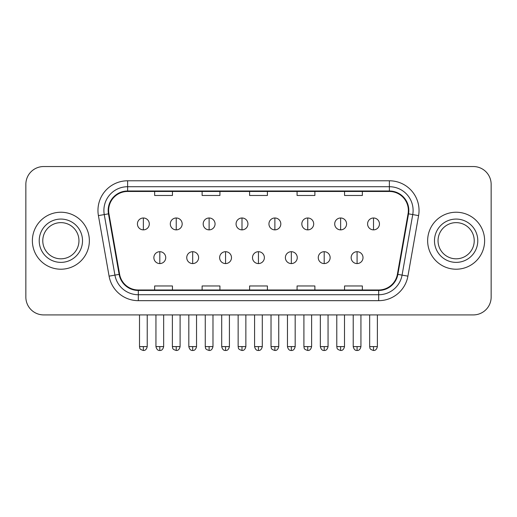 <?xml version="1.0" encoding="UTF-8"?>
<svg xmlns="http://www.w3.org/2000/svg" width="517" height="517" viewBox="0 0 517 517"><rect width="100%" height="100%" fill="white"/><g stroke="black" fill="none" stroke-linecap="round" stroke-linejoin="round"><path stroke-width="0.78" d="M32.377 240.722A28.487 28.487 0 0 0 60.864 269.215A28.487 28.487 0 0 0 89.357 240.722A28.487 28.487 0 0 0 60.864 212.235A28.487 28.487 0 0 0 32.377 240.722A28.487 28.487 0 0 0 60.864 269.215A28.487 28.487 0 0 0 89.357 240.722A28.487 28.487 0 0 0 60.864 212.235A28.487 28.487 0 0 0 32.377 240.722M427.643 240.722A28.487 28.487 0 0 0 456.136 269.215A28.487 28.487 0 0 0 484.623 240.722A28.487 28.487 0 0 0 456.136 212.235A28.487 28.487 0 0 0 427.643 240.722A28.487 28.487 0 0 0 456.136 269.215A28.487 28.487 0 0 0 484.623 240.722A28.487 28.487 0 0 0 456.136 212.235A28.487 28.487 0 0 0 427.643 240.722M108.641 210.458A18.993 18.993 0 0 1 127.634 191.464L389.366 191.464A18.993 18.993 0 0 1 408.068 213.754L397.392 274.288A18.993 18.993 0 0 1 378.69 289.985L138.31 289.985A18.993 18.993 0 0 1 119.608 274.288L108.932 213.754A18.993 18.993 0 0 1 108.641 210.458M108.169 210.458A19.465 19.465 0 0 0 108.467 213.838L119.136 274.372A19.465 19.465 0 0 0 138.31 290.457L378.69 290.457A19.465 19.465 0 0 0 397.864 274.372L408.533 213.838A19.465 19.465 0 0 0 389.366 190.993L127.634 190.993A19.465 19.465 0 0 0 108.169 210.458M98.411 215.608A29.676 29.676 0 0 1 127.634 180.782L389.366 180.782A29.676 29.676 0 0 1 418.589 215.608L407.913 276.149A29.676 29.676 0 0 1 378.69 300.668L138.31 300.668A29.676 29.676 0 0 1 109.087 276.149L98.411 215.608L104.253 214.581A23.737 23.737 0 0 1 127.634 186.715L389.366 186.715A23.737 23.737 0 0 1 412.747 214.581L402.071 275.115A23.737 23.737 0 0 1 378.69 294.735L138.31 294.735A23.737 23.737 0 0 1 114.929 275.115L104.253 214.581A23.737 23.737 0 0 1 103.898 210.458M491.15 184.343A17.804 17.804 0 0 0 473.346 166.539L43.654 166.539A17.804 17.804 0 0 0 25.85 184.343L25.85 297.107A17.804 17.804 0 0 0 43.654 314.911L473.346 314.911A17.804 17.804 0 0 0 491.15 297.107L491.15 184.343L491.15 297.107M249.595 191.464L249.595 195.484L267.405 195.484L267.405 191.464M202.121 191.464L202.121 195.484L219.925 195.484L219.925 191.464M154.641 191.464L154.641 195.484L172.445 195.484L172.445 191.464M297.075 191.464L297.075 195.484L314.879 195.484L314.879 191.464M344.555 191.464L344.555 195.484L362.359 195.484L362.359 191.464M267.405 289.985L267.405 285.966L249.595 285.966L249.595 289.985M219.925 289.985L219.925 285.966L202.121 285.966L202.121 289.985M172.445 289.985L172.445 285.966L154.641 285.966L154.641 289.985M314.879 289.985L314.879 285.966L297.075 285.966L297.075 289.985M362.359 289.985L362.359 285.966L344.555 285.966L344.555 289.985M25.85 184.343L25.85 297.107M473.346 166.539L43.654 166.539M43.654 314.911L473.346 314.911M143.364 217.993A5.933 5.933 0 0 0 137.425 223.932A5.933 5.933 0 0 0 143.364 229.865A5.933 5.933 0 0 0 149.297 223.932A5.933 5.933 0 0 0 143.364 217.993L143.364 229.865A5.933 5.933 0 0 0 149.297 223.932A5.933 5.933 0 0 0 143.364 217.993M159.805 251.701A5.933 5.933 0 0 0 153.866 257.64A5.933 5.933 0 0 0 159.805 263.573A5.933 5.933 0 0 0 165.737 257.64A5.933 5.933 0 0 0 159.805 251.701L159.805 263.573A5.933 5.933 0 0 0 165.737 257.64A5.933 5.933 0 0 0 159.805 251.701M176.239 217.993A5.933 5.933 0 0 0 170.306 223.932A5.933 5.933 0 0 0 176.239 229.865A5.933 5.933 0 0 0 182.178 223.932A5.933 5.933 0 0 0 176.239 217.993L176.239 229.865A5.933 5.933 0 0 0 182.178 223.932A5.933 5.933 0 0 0 176.239 217.993M209.12 217.993A5.933 5.933 0 0 0 203.187 223.932A5.933 5.933 0 0 0 209.12 229.865A5.933 5.933 0 0 0 215.059 223.932A5.933 5.933 0 0 0 209.12 217.993L209.12 229.865A5.933 5.933 0 0 0 215.059 223.932A5.933 5.933 0 0 0 209.12 217.993M242.001 217.993A5.933 5.933 0 0 0 236.069 223.932A5.933 5.933 0 0 0 242.001 229.865A5.933 5.933 0 0 0 247.934 223.932A5.933 5.933 0 0 0 242.001 217.993L242.001 229.865A5.933 5.933 0 0 0 247.934 223.932A5.933 5.933 0 0 0 242.001 217.993M274.882 217.993A5.933 5.933 0 0 0 268.943 223.932A5.933 5.933 0 0 0 274.882 229.865A5.933 5.933 0 0 0 280.815 223.932A5.933 5.933 0 0 0 274.882 217.993L274.882 229.865A5.933 5.933 0 0 0 280.815 223.932A5.933 5.933 0 0 0 274.882 217.993M192.679 251.701A5.933 5.933 0 0 0 186.747 257.64A5.933 5.933 0 0 0 192.679 263.573A5.933 5.933 0 0 0 198.618 257.64A5.933 5.933 0 0 0 192.679 251.701L192.679 263.573A5.933 5.933 0 0 0 198.618 257.64A5.933 5.933 0 0 0 192.679 251.701M225.561 251.701A5.933 5.933 0 0 0 219.628 257.64A5.933 5.933 0 0 0 225.561 263.573A5.933 5.933 0 0 0 231.493 257.64A5.933 5.933 0 0 0 225.561 251.701L225.561 263.573A5.933 5.933 0 0 0 231.493 257.64A5.933 5.933 0 0 0 225.561 251.701M258.442 251.701A5.933 5.933 0 0 0 252.503 257.64A5.933 5.933 0 0 0 258.442 263.573A5.933 5.933 0 0 0 264.374 257.64A5.933 5.933 0 0 0 258.442 251.701L258.442 263.573A5.933 5.933 0 0 0 264.374 257.64A5.933 5.933 0 0 0 258.442 251.701M78.959 240.722A18.089 18.089 0 0 0 60.864 222.633A18.089 18.089 0 0 0 42.775 240.722A18.089 18.089 0 0 0 60.864 258.817A18.089 18.089 0 0 0 78.959 240.722A18.089 18.089 0 0 1 60.864 258.817A18.089 18.089 0 0 1 42.775 240.722M474.225 240.722A18.089 18.089 0 0 0 456.136 222.633A18.089 18.089 0 0 0 438.041 240.722A18.089 18.089 0 0 0 456.136 258.817A18.089 18.089 0 0 0 474.225 240.722A18.089 18.089 0 0 1 456.136 258.817A18.089 18.089 0 0 1 438.041 240.722M307.757 217.993A5.933 5.933 0 0 0 301.825 223.932A5.933 5.933 0 0 0 307.757 229.865A5.933 5.933 0 0 0 313.696 223.932A5.933 5.933 0 0 0 307.757 217.993L307.757 229.865A5.933 5.933 0 0 0 313.696 223.932A5.933 5.933 0 0 0 307.757 217.993M340.638 217.993A5.933 5.933 0 0 0 334.706 223.932A5.933 5.933 0 0 0 340.638 229.865A5.933 5.933 0 0 0 346.577 223.932A5.933 5.933 0 0 0 340.638 217.993L340.638 229.865A5.933 5.933 0 0 0 346.577 223.932A5.933 5.933 0 0 0 340.638 217.993M373.52 217.993A5.933 5.933 0 0 0 367.587 223.932A5.933 5.933 0 0 0 373.52 229.865A5.933 5.933 0 0 0 379.452 223.932A5.933 5.933 0 0 0 373.52 217.993L373.52 229.865A5.933 5.933 0 0 0 379.452 223.932A5.933 5.933 0 0 0 373.52 217.993M291.323 251.701A5.933 5.933 0 0 0 285.384 257.64A5.933 5.933 0 0 0 291.323 263.573A5.933 5.933 0 0 0 297.256 257.64A5.933 5.933 0 0 0 291.323 251.701L291.323 263.573A5.933 5.933 0 0 0 297.256 257.64A5.933 5.933 0 0 0 291.323 251.701M324.198 251.701A5.933 5.933 0 0 0 318.265 257.64A5.933 5.933 0 0 0 324.198 263.573A5.933 5.933 0 0 0 330.137 257.64A5.933 5.933 0 0 0 324.198 251.701L324.198 263.573A5.933 5.933 0 0 0 330.137 257.64A5.933 5.933 0 0 0 324.198 251.701M357.079 251.701A5.933 5.933 0 0 0 351.146 257.64A5.933 5.933 0 0 0 357.079 263.573A5.933 5.933 0 0 0 363.012 257.64A5.933 5.933 0 0 0 357.079 251.701L357.079 263.573A5.933 5.933 0 0 0 363.012 257.64A5.933 5.933 0 0 0 357.079 251.701M389.366 180.782L389.366 190.993M104.253 214.581L108.467 213.838M138.31 300.668L138.31 290.457M378.69 290.457L378.69 300.668M397.864 274.372L407.913 276.149M109.087 276.149L119.136 274.372M408.533 213.838L418.589 215.608M127.634 180.782L127.634 190.993M143.364 346.603L139.506 346.603C140.049 347.799 138.679 349.156 143.364 350.461L143.364 346.603L147.222 346.603L147.222 314.911M159.805 346.603L155.947 346.603C156.619 349.356 157.905 350.642 159.805 350.461L159.805 346.603L163.656 346.603L163.656 314.911M176.239 346.603L172.381 346.603C172.93 347.799 171.56 349.156 176.239 350.461L176.239 346.603L180.097 346.603L180.097 314.911M209.12 346.603L205.262 346.603C205.811 347.799 204.441 349.156 209.12 350.461L209.12 346.603L212.978 346.603L212.978 314.911M242.001 346.603L238.143 346.603C238.686 347.799 237.316 349.156 242.001 350.461L242.001 346.603L245.859 346.603L245.859 314.911M274.882 346.603L271.024 346.603C271.567 347.799 270.197 349.156 274.882 350.461L274.882 346.603L278.741 346.603L278.741 314.911M192.679 346.603L188.821 346.603C189.5 349.356 190.786 350.642 192.679 350.461L192.679 346.603L196.538 346.603L196.538 314.911M225.561 346.603L221.703 346.603C222.375 349.356 223.661 350.642 225.561 350.461L225.561 346.603L229.419 346.603L229.419 314.911M258.442 346.603L254.584 346.603C255.256 349.356 256.542 350.642 258.442 350.461L258.442 346.603L262.3 346.603L262.3 314.911M82.52 240.722A21.649 21.649 0 0 0 60.864 219.072A21.649 21.649 0 0 0 39.214 240.722A21.649 21.649 0 0 0 60.864 262.377A21.649 21.649 0 0 0 82.52 240.722M477.786 240.722A21.649 21.649 0 0 0 456.136 219.072A21.649 21.649 0 0 0 434.48 240.722A21.649 21.649 0 0 0 456.136 262.377A21.649 21.649 0 0 0 477.786 240.722M307.757 346.603L303.906 346.603C304.448 347.799 303.078 349.156 307.757 350.461L307.757 346.603L311.615 346.603L311.615 314.911M340.638 346.603L336.78 346.603C337.33 347.799 335.96 349.156 340.638 350.461L340.638 346.603L344.496 346.603L344.496 314.911M373.52 346.603L369.661 346.603C370.204 347.799 368.834 349.156 373.52 350.461L373.52 346.603L377.378 346.603L377.378 314.911M291.323 346.603L287.465 346.603C288.137 349.356 289.423 350.642 291.323 350.461L291.323 346.603L295.181 346.603L295.181 314.911M324.198 346.603L320.34 346.603C321.018 349.356 322.304 350.642 324.198 350.461L324.198 346.603L328.056 346.603L328.056 314.911M357.079 346.603L353.221 346.603C353.893 349.356 355.179 350.642 357.079 350.461L357.079 346.603L360.937 346.603L360.937 314.911M139.506 346.603L139.506 314.911M147.222 346.603C146.544 349.356 145.258 350.642 143.364 350.461M155.947 346.603L155.947 314.911M163.656 346.603C162.984 349.356 161.698 350.642 159.805 350.461M172.381 346.603L172.381 314.911M180.097 346.603C179.425 349.356 178.139 350.642 176.239 350.461M205.262 346.603L205.262 314.911M212.978 346.603C212.306 349.356 211.02 350.642 209.12 350.461M238.143 346.603L238.143 314.911M245.859 346.603C245.187 349.356 243.901 350.642 242.001 350.461M271.024 346.603L271.024 314.911M278.741 346.603C278.062 349.356 276.776 350.642 274.882 350.461M188.821 346.603L188.821 314.911M196.538 346.603C195.865 349.356 194.579 350.642 192.679 350.461M221.703 346.603L221.703 314.911M229.419 346.603C228.747 349.356 227.461 350.642 225.561 350.461M254.584 346.603L254.584 314.911M262.3 346.603C261.628 349.356 260.342 350.642 258.442 350.461M303.906 346.603L303.906 314.911M311.615 346.603C310.943 349.356 309.657 350.642 307.757 350.461M336.78 346.603L336.78 314.911M344.496 346.603C343.824 349.356 342.538 350.642 340.638 350.461M369.661 346.603L369.661 314.911M377.378 346.603C376.706 349.356 375.42 350.642 373.52 350.461M287.465 346.603L287.465 314.911M295.181 346.603C294.503 349.356 293.217 350.642 291.323 350.461M320.34 346.603L320.34 314.911M328.056 346.603C327.384 349.356 326.098 350.642 324.198 350.461M353.221 346.603L353.221 314.911M360.937 346.603C360.265 349.356 358.979 350.642 357.079 350.461"/></g></svg>
